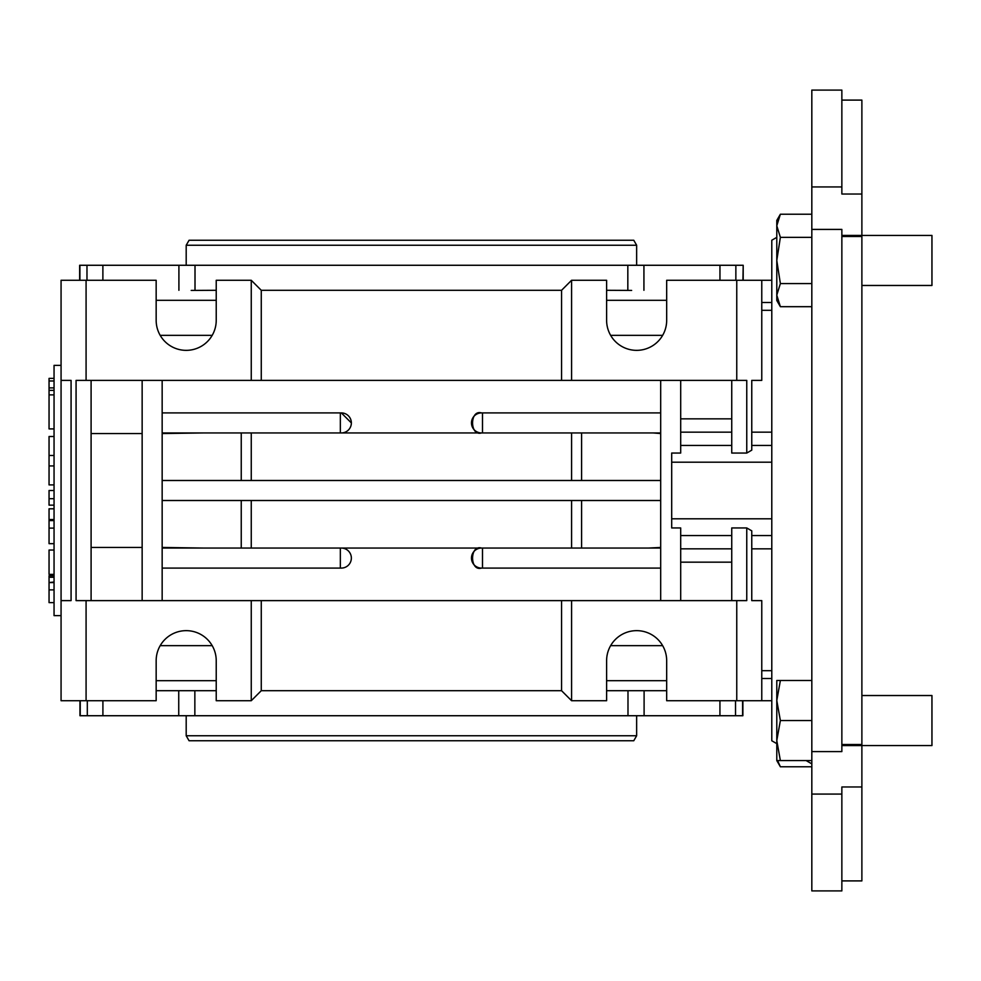 <?xml version="1.0" encoding="UTF-8"?>
<svg xmlns="http://www.w3.org/2000/svg" width="981" height="981" viewBox="0 0 981 981"><rect width="100%" height="100%" fill="white"/><g stroke="black" fill="none" stroke-linecap="round" stroke-linejoin="round"><path stroke-width="1.47" d="M162.159 432.94L341.351 432.94A10.006 10.006 0 0 0 351.357 422.934L341.351 412.915L162.159 412.915M341.56 548.06L162.159 548.06M643.928 290.29L643.928 265.275L79.645 265.275L79.645 280.284M627.987 690.71L627.987 715.725L742.875 715.725L742.875 700.716M731.74 535.54L680.691 535.54M771.789 535.54L751.765 535.54M680.691 600.617L680.691 527.95L671.691 527.95L671.691 518.814L771.789 518.814M731.74 600.617L731.74 527.95L746.762 527.95L751.765 530.856L751.765 600.617L761.771 600.617L761.771 700.716L771.789 700.716M61.067 490.5L61.067 280.284L86.083 280.284L86.083 380.383L76.077 380.383L76.077 600.617L251.259 600.617L251.259 700.716L216.225 700.716L216.225 660.679A30.031 30.031 0 0 0 186.194 630.648A30.031 30.031 0 0 0 156.163 660.679L156.163 700.716L61.067 700.716L61.067 490.5M91.098 433.541L142.147 433.541M771.789 280.284L761.771 280.284L761.771 380.383L751.765 380.383L751.765 450.144L746.762 453.05L746.762 380.383L736.756 380.383L736.756 280.284L761.771 280.284M61.067 615.627L54.053 615.627L54.053 365.373L61.067 365.373M636.644 245.25L633.763 240.247L189.075 240.247L186.194 245.25L636.644 245.25L636.644 265.275M186.194 735.75L189.075 740.753L633.763 740.753L636.644 735.75L186.194 735.75L186.194 715.725M743.193 280.284L743.193 265.275L742.924 280.284M79.964 700.716L79.964 715.725L194.851 715.725L194.851 690.71M680.691 445.46L731.74 445.46M751.765 445.46L771.789 445.46M627.987 715.725L194.851 715.725M746.762 453.05L731.74 453.05L731.74 380.383M746.762 527.95L746.762 600.617L736.756 600.617L736.756 700.716L761.771 700.716M643.928 265.275L742.924 265.275M91.098 600.617L91.098 380.383M61.067 600.617L71.073 600.617L71.073 380.383L61.067 380.383M204.146 548.06L162.159 547.459M142.147 547.459L91.098 547.459M162.159 568.085L341.351 568.085A10.006 10.006 0 0 0 351.357 558.066A10.006 10.006 0 0 0 341.351 548.06L481.487 548.06C469.605 544.504 469.605 571.641 481.487 568.085L660.679 568.085M660.679 548.06L481.487 548.06A10.006 10.006 0 0 0 471.481 558.066A10.006 10.006 0 0 0 481.487 568.085M482.493 568.085L482.493 548.06L481.487 548.06M351.357 558.066A10.006 10.006 0 0 0 341.351 548.06L340.346 548.06L340.346 568.085M340.346 412.915L340.346 432.94L660.679 432.94M481.487 432.94L482.493 432.94L482.493 412.915L481.487 412.915C469.605 409.359 469.605 436.496 481.487 432.94A10.006 10.006 0 0 1 471.481 422.934A10.006 10.006 0 0 1 481.487 412.915M162.159 433.541L204.146 432.94M660.679 433.541L653.064 432.94M648.331 548.06L660.679 547.459M162.159 600.617L162.159 380.383M142.147 600.617L142.147 380.383M571.58 700.716L561.573 690.71L561.573 600.617L571.58 600.617L571.58 700.716L606.614 700.716L606.614 660.679A30.031 30.031 0 0 1 636.644 630.648A30.031 30.031 0 0 1 666.675 660.679L666.675 700.716L736.756 700.716M561.573 290.29L261.265 290.29L261.265 380.383L561.573 380.383L561.573 290.29L571.58 280.284L606.614 280.284L606.614 320.321A30.031 30.031 0 0 0 636.644 350.352A30.031 30.031 0 0 0 666.675 320.321L666.675 280.284L736.756 280.284M261.265 380.383L251.259 380.383L251.259 280.284L216.225 280.284L216.225 320.321A30.031 30.031 0 0 1 186.194 350.352A30.031 30.031 0 0 1 156.163 320.321L156.163 280.284L86.083 280.284M251.259 380.383L86.083 380.383M571.58 280.284L571.58 380.383L736.756 380.383M86.083 700.716L86.083 600.617M571.58 600.617L736.756 600.617M660.679 600.617L660.679 380.383M680.691 380.383L680.691 453.05L671.691 453.05L671.691 462.186L771.789 462.186M561.573 690.71L261.265 690.71L261.265 600.617L251.259 600.617M561.573 600.617L261.265 600.617M251.259 548.06L251.259 500.506M571.58 548.06L571.58 500.506M660.679 412.915L482.493 412.915M671.691 518.814L671.691 462.186M731.74 562.162L680.691 562.162M680.691 418.838L731.74 418.838M251.259 480.494L251.259 432.94L251.259 480.494M571.58 480.494L571.58 432.94M660.679 480.494L162.159 480.494M162.159 500.506L660.679 500.506M261.265 690.71L251.259 700.716M561.573 380.383L571.58 380.383M251.259 280.284L261.265 290.29M351.357 422.934A10.006 10.006 0 0 0 341.351 412.915A10.006 10.006 0 0 1 351.357 422.934M54.053 550.034L49.05 550.034L49.05 574.375L54.053 574.375M54.053 428.905L49.05 428.905L49.05 380.984L54.053 380.984M49.05 390.352L54.053 390.352M49.05 387.887L54.053 387.887M49.05 394.877L54.053 394.877M54.053 484.908L49.05 484.908L49.05 455.478L54.053 455.478M49.05 455.478L49.05 436.496L54.053 436.496M49.05 465.926L54.053 465.926M54.053 498.691L49.05 498.691L49.05 505.141L54.053 505.141M49.05 498.691L49.05 490.5L54.053 490.5M54.053 589.875L49.05 589.875L49.05 602.616L54.053 602.616M49.05 589.875L49.05 582.579L54.053 582.579M49.05 582.579L54.053 582.027M49.05 582.027L49.05 577.269L54.053 577.269M49.05 577.269L49.05 575.761L54.053 575.761M54.053 528.109L49.05 528.109L49.05 543.67L54.053 543.67M49.05 528.109L49.05 520.58L54.053 520.58M49.05 520.58L49.05 519.55L54.053 519.55M49.05 519.55L49.05 508.796L54.053 508.796M49.05 380.984L49.05 378.384L54.053 378.384M776.793 755.223L776.793 743.647L771.789 740.765L771.789 240.235L776.793 237.353M841.857 744.505L861.882 744.505L861.882 236.495L841.857 236.495M861.882 745.56L861.882 786.97L841.857 786.97L841.857 794.07L811.827 794.07L811.827 186.93L841.857 186.93L841.857 194.03L861.882 194.03L861.882 235.44M811.827 751.593L841.857 751.593L841.857 229.407L811.827 229.407L811.827 214.226L780.373 214.226L776.793 225.777L780.373 237.341L811.827 237.341M811.827 186.93L811.827 90.093L841.857 90.093L841.857 186.93M841.857 794.07L841.857 890.907L811.827 890.907L811.827 794.07M841.857 880.901L861.882 880.901L861.882 786.97M861.882 194.03L861.882 100.099L841.857 100.099M811.827 720.545L780.373 720.545L776.793 700.52L776.793 680.507L780.373 680.507L776.793 700.52L776.793 740.569L780.373 760.582L811.827 760.582M861.882 695.529L931.95 695.529L931.95 745.56L841.857 745.572M780.373 720.545L776.793 740.569L776.793 760.582L780.373 766.774L811.827 766.774M780.373 680.507L811.827 680.507M780.373 760.582L776.793 760.582M777.602 760.582L780.373 766.774M780.373 306.685L776.793 300.493L776.793 295.134L780.373 306.685L811.827 306.685M780.373 237.341L776.793 260.456L776.793 220.418L780.373 214.226M841.857 235.428L931.95 235.44L931.95 285.471L861.882 285.471M780.373 283.57L776.793 295.134L776.793 260.456L780.373 283.57L811.827 283.57M761.771 678.521L771.789 678.521M216.225 290.29L191.197 290.425M606.614 290.29L631.641 290.425M771.789 302.479L761.771 302.479M80.234 715.725L80.234 700.716M195.011 290.29L195.011 265.275M751.765 432.167L771.789 432.167M751.765 548.833L771.789 548.833M719.956 265.275L719.956 280.284M627.828 265.275L627.828 290.29M102.907 715.725L102.907 700.716M178.738 690.71L178.738 715.725M719.931 715.725L719.931 700.716M644.1 715.725L644.1 690.71M241.24 548.06L241.24 500.506M241.24 480.494L241.24 432.94M581.598 480.494L581.598 432.94M581.598 548.06L581.598 500.506M102.882 265.275L102.882 280.284M178.91 265.275L178.91 290.29M680.691 548.833L731.74 548.833M680.691 432.167L731.74 432.167M87.309 715.725L87.309 700.716M742.605 715.725L742.605 700.716M735.529 715.725L735.529 700.716M86.978 265.275L86.978 280.284M79.915 265.275L79.915 280.284M735.86 265.275L735.86 280.284M156.163 680.691L216.225 680.691M216.225 300.309L156.163 300.309M606.614 680.691L666.675 680.691M666.675 300.309L606.614 300.309M636.644 715.725L636.644 735.75M771.789 310.315L761.771 310.315M771.789 670.685L761.771 670.685M212.203 645.657L160.185 645.657M212.203 335.343L160.185 335.343M662.653 335.343L610.636 335.343M662.653 645.657L610.636 645.657M186.194 245.25L186.194 265.275M216.225 690.71L156.163 690.71M666.675 690.71L606.614 690.71M806.124 760.582L811.827 763.88"/></g></svg>

